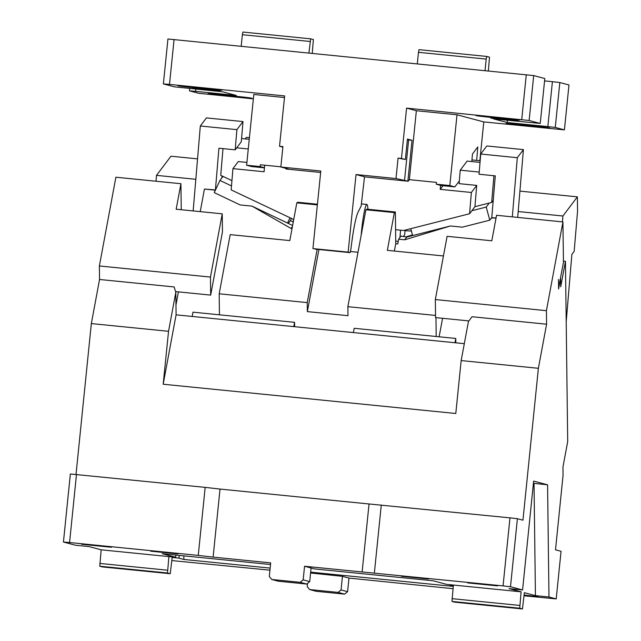 <?xml version="1.0" encoding="UTF-8"?>
<svg xmlns="http://www.w3.org/2000/svg" width="641" height="641" viewBox="0 0 641 641"><rect width="100%" height="100%" fill="white"/><g stroke="black" fill="none" stroke-linecap="round" stroke-linejoin="round"><path stroke-width="0.96" d="M558.591 287.985L563.447 262.49L562.934 221.93L546.42 310.677L435.335 299.563L435.56 317.591L468.9 320.925M560.514 278.234L558.607 288.955L558.487 279.492L558.696 287.993M560.603 278.242L560.707 286.807L565.45 261.304L563.423 261.103M565.45 261.304L567.702 441.569L562.95 467.073L563.054 475.406L555.499 549.81L561.051 551.284L556.212 598.91L524.058 595.801M464.308 343.672L176.091 314.843L163.175 384.223L455.791 413.493L461.167 360.571L468.419 321.574L472.008 316.734L546.589 324.202L538.384 368.295L522.952 520.18L517.399 518.705L509.972 517.856L503.065 585.89L510.492 586.747L517.399 518.705M546.42 310.677L546.589 324.202M435.335 299.563L447.106 236.321L491.815 240.792L496.559 215.288L562.934 221.93M533.408 483.29L547.574 484.804L533.633 481.095L522.575 589.96L510.492 586.747M547.574 484.804L548.976 596.987L556.212 598.91M176.091 314.843L175.81 292.312L174.128 286.944L99.547 279.484L91.334 323.577L168.551 331.301L163.175 384.223M293.77 326.614L294.572 322.335L294.62 326.694M192.172 316.446L192.965 312.167L294.572 322.335M353.375 332.575L354.177 328.296L455.775 338.456L455.831 342.823M454.982 342.735L455.775 338.456M310.581 572.998L342.438 576.339L348.976 578.078L453.011 588.694M461.167 360.571L538.384 368.295M453.323 585.586L449.87 585.241L453.267 586.138M179.216 555.386L178.935 558.135L183.887 559.457L270.157 568.086M310.669 572.141L453.243 586.395M178.935 558.135L172.165 557.462L172.213 556.925M171.844 560.579L269.949 570.17M522.455 608.95L454.725 602.171L451.977 601.442L519.715 608.221L522.455 608.95L524.378 592.693L535.427 595.633L548.976 596.987M524.138 595.032L538.095 596.691L524.09 595.505M534.033 483.45L535.427 595.633M522.575 589.96L509.026 588.606L521.109 591.819L446.601 584.368L433.148 580.786L314.611 568.936L304.555 566.251L303.169 579.865L300.188 582.316L271.736 579.472L269.308 576.475L270.686 562.87L213.116 557.109L220.023 489.067L205.168 487.368L70.358 473.987L63.443 542.03L69.565 542.534L76.479 474.492M503.065 585.89L304.555 566.251M428.436 578.967L401.338 576.259L428.5 578.999M467.722 582.901L497.52 585.882L467.65 582.869M220.023 489.067L369.04 503.97L362.125 572.012M509.972 517.856L369.04 503.97M76.015 474.46L91.334 323.577M175.81 292.312L168.551 331.301M210.681 295.1L210.456 277.072L99.379 265.967L115.893 177.22L180.922 183.719L176.171 209.222L222.235 213.83L222.459 231.858L210.681 295.1L175.586 291.591M99.379 265.967L99.547 279.484M348.976 578.078L347.59 591.683L344.602 594.135L316.157 591.29L309.627 589.552L307.191 586.555L307.512 583.398M449.87 585.241L449.926 584.704M183.839 555.851L183.887 559.457M99.764 566.219L167.501 572.99L170.242 573.719L102.512 566.948L99.764 566.219L101.166 549.818L175.666 557.269L162.213 553.688L270.518 564.521M175.666 557.269L175.89 555.058M170.242 573.719L172.165 557.462M101.166 549.818L89.075 546.605L75.534 545.243L63.443 542.03M347.59 591.683L341.06 589.944L342.438 576.339M519.715 608.221L521.109 591.819M381.283 504.98L374.368 573.022M303.169 579.865L309.707 581.603L311.085 567.99M451.977 601.442L453.379 585.049M451.993 598.654L519.731 605.433M205.168 487.368L198.261 555.41L69.565 542.534M198.261 555.41L213.116 557.109M222.235 213.83L210.456 277.072M309.627 589.552L338.071 592.396L344.602 594.135M338.071 592.396L341.06 589.944M177.821 553.904L150.723 551.196L177.886 553.928M81.639 544.281L111.438 547.262L81.567 544.257M180.922 183.719L181.243 209.727M167.501 572.99L168.895 556.588M99.78 563.423L167.517 570.202M300.188 582.316L306.719 584.055L309.707 581.603M271.736 579.472L278.266 581.203L306.719 584.055M193.157 210.921L200.321 125.997L236.898 129.65L235.191 149.842L218.934 148.215L215.4 190.153M215.296 190.377L214.142 189.824L204.439 189.055L200.24 211.634M235.191 149.842L241.296 141.765L243.003 121.574L206.426 117.912L200.321 125.997M222.026 175.93L221.858 177.902M195.826 179.296L156.5 175.362L156.011 181.227M197.548 158.872L170.971 156.212L156.5 175.362M222.996 176.395L219.943 180.433L214.246 192.621L240.119 204.936L252.001 206.13L290.99 228.42L292.048 228.525M293.257 222.002A20.52 3.718 25.1 0 0 292.881 221.826L290.413 220.648L288.314 223.421M290.413 220.648L291.383 218.573M292.625 225.432A20.52 3.718 25.1 0 1 290.004 224.23L287.537 223.052L289.956 217.892M562.413 221.882L562.902 216.009L577.373 196.859L577.557 211.177L574.168 251.336L571.884 254.365L566.203 321.694M406.803 237.01L404.703 239.798L450.415 225.977L410.016 236.233A20.52 2.348 -15.2 0 1 406.803 237.01L400.954 236.136L399.952 237.458L400.561 230.191M403.365 236.537L404.631 234.854L405.056 230.704L411.322 231.032A20.52 2.348 -15.2 0 1 411.402 231.016M405.593 229.991L405.056 230.704M412.467 234.951A20.52 2.348 -15.2 0 0 405.873 236.898M412.636 235.567L410.761 228.677M471.872 210.713L486.223 207.067L489.788 220.184L491.775 217.547M450.415 225.977L462.297 227.162L489.788 220.184M489.275 203.029L486.223 207.067M435.535 315.436L347.879 306.67L347.991 315.684L307.351 311.614L307.239 302.608L219.182 293.794L230.199 234.63L289.804 240.591L296.823 202.852L297.833 202.26L317.439 204.215M219.446 314.819L219.182 293.794M436.192 336.501L435.96 317.632M178.406 291.871L175.971 304.956M307.239 302.608L317.151 249.341M318.906 249.517L307.351 311.614M296.823 202.852L317.367 204.904M439.125 336.789L442.57 318.297M367.902 209.262A27.363 2.668 95.7 0 0 367.341 205A27.363 2.668 95.7 0 0 366.884 204.455A27.363 2.668 95.7 0 0 361.131 235.463L365.915 209.759L394.367 212.604L387.34 250.351L443.452 255.959M361.131 235.463L347.879 306.67M350.539 251.512L358.007 252.266M394.367 251.056L395.761 243.556L395.369 212.011L366.924 209.166L365.915 209.759M395.729 243.748L397.757 243.949L398.646 239.189L404.703 239.798M398.237 241.361L395.729 241.112M399.952 237.458L398.646 239.189M496.054 218.02L493.057 217.716L491.094 218.453M496.014 218.212L492.913 217.908M480.734 154.04L517.311 157.702L523.417 149.617L486.84 145.956L480.734 154.04L479.035 174.232L495.293 175.858L491.735 218.052L493.057 217.716M517.704 217.403L523.417 149.617M517.311 157.702L512.327 216.866M395.369 212.011L394.367 212.604M519.923 191.114L577.373 196.859M518.2 211.538L562.902 216.009M292.424 226.521L290.99 228.42M287.537 223.052L252.001 206.13M219.943 180.433L231.489 185.93M215.16 190.673L213.998 190.008L204.439 189.055M243.003 121.574L236.898 129.65M559.833 82.537L552.406 81.679L547.847 126.589L555.266 127.439L559.833 82.537L568.976 84.965L564.417 129.875L483.787 121.918L457.009 114.787L416.362 110.725L406.57 108.121L529.137 120.484L533.705 75.582L167.942 38.997L163.375 83.907L174.48 86.856L222.547 91.775L236.265 95.421L195.625 91.359L195.858 89.107M533.705 75.582L544.81 78.539L540.243 123.441L529.137 120.484M552.406 81.679L544.57 80.902M253.355 98.866L198.654 93.29L189.504 90.854L195.625 91.359M189.744 88.49L189.504 90.854M312.255 53.323L313.385 39.558L310.637 38.829L308.93 52.987M241.2 46.216L242.37 34.702L310.1 41.481M163.375 83.907L169.496 84.404L174.064 39.502M169.496 84.404L284.644 95.926L279.532 146.276L282.921 146.613L280.846 167.021L320.804 171.019L312.928 248.588L348.151 252.105L356.027 174.544L395.994 178.543L408.189 181.227L409.359 179.664L436.457 182.381L436.273 184.199L449.822 185.553L457.009 114.787M406.57 108.121L401.45 158.471L398.069 158.127L395.994 178.543M526.277 74.733L521.718 119.635M540.243 123.441L493.482 118.873L507.199 122.527L507.432 120.268M547.847 126.589L507.199 122.527M564.417 129.875L555.266 127.439M479.845 160.723L483.787 121.918M490.87 118.176L518.032 120.917L490.87 118.176M192.845 88.37L219.935 91.078L192.781 88.338M471.952 159.938L480.173 160.755M245.215 138.897L246.368 137.374L249.413 137.679M264.437 167.846L251.641 166.564L246.617 165.226L260.166 166.58L264.445 167.726L264.108 171.748L232.947 168.631L231.161 189.896L293.73 219.51M284.484 97.536L253.804 94.467L246.617 165.226M208.229 93.81C204.191 92.961 250.222 97.568 251.584 98.153C255.623 99.002 209.583 94.395 208.229 93.81L208.133 93.77M178.182 85.814C174.144 84.965 220.175 89.572 221.53 90.157C225.568 91.006 179.536 86.399 178.182 85.814L178.086 85.774M242.37 34.702L242.907 32.05L310.637 38.829M286.006 168.399L286.263 169.032L320.66 172.469M279.532 146.276L282.865 147.158M280.846 167.021L289.339 169.28L285.95 168.944M364.513 176.852L408.189 181.227M348.151 252.105L350.138 252.634L350.867 249.333C353.239 229.991 355.643 217.595 358.063 212.131L361.163 206.033L364.521 176.804L356.027 174.544M314.923 249.117L350.146 252.642L312.928 248.588M398.069 158.127L405.368 159.513L407.444 139.097L412.019 140.315L407.868 181.139M407.388 139.65L408.629 139.978L404.487 180.802M401.45 158.471L405.368 159.513M416.362 110.725L409.359 179.664M506.262 123.625C502.224 122.768 548.255 127.375 549.609 127.96C553.648 128.809 507.616 124.21 506.262 123.625L506.158 123.577M476.215 115.628C472.177 114.779 518.208 119.378 519.563 119.963C523.601 120.812 477.569 116.213 476.215 115.628L476.111 115.58M480.037 162.381L467.113 161.091L460.238 170.186L459.333 180.954L454.846 186.892L449.822 185.553M476.664 160.41L477.793 146.941L472.457 154.016L471.816 161.564M459.333 180.954L459.108 183.647L476.72 185.401L471.375 192.476L440.215 189.359L442.979 185.706M493.923 175.722L491.679 202.42L474.925 206.674L469.581 213.741L403.606 230.496L395.585 229.694M491.679 202.42L493.225 200.369M222.988 148.624L220.744 175.322L231.938 180.65M232.947 168.631L238.292 161.556L246.905 162.421M280.862 166.812L260.35 164.761L260.166 166.58M249.253 139.297L241.569 138.528M236.721 147.823L248.267 148.976M408.629 139.978L412.019 140.315M454.846 186.892L441.296 185.537L436.273 184.199M460.238 170.186L479.22 172.076M476.72 185.401L474.925 206.674M440.215 189.359L440.551 185.337M264.661 165.194L264.445 167.726M471.375 192.476L469.581 213.741M417.307 63.828L418.477 52.314L486.207 59.092L485.037 70.606M488.362 70.935L489.492 57.169L486.743 56.44L486.207 59.092M486.743 56.44L419.014 49.661L418.477 52.314M292.881 221.826L293.57 220.344M361.54 203.918L366.884 204.455"/></g></svg>
